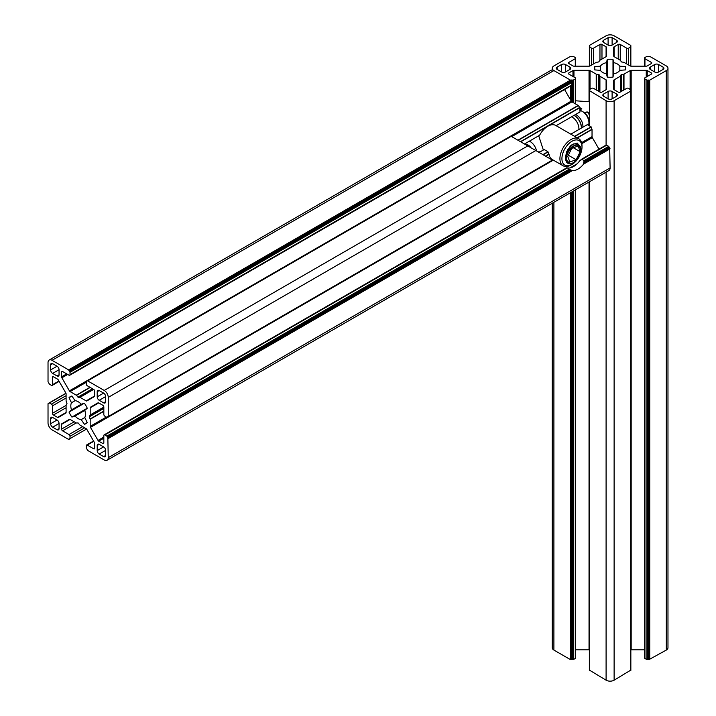 <?xml version="1.0" encoding="UTF-8"?>
<svg xmlns="http://www.w3.org/2000/svg" width="716" height="716" viewBox="0 0 716 716"><rect width="100%" height="100%" fill="white"/><g stroke="black" fill="none" stroke-linecap="round" stroke-linejoin="round"><path stroke-width="1.07" d="M625.453 66.588L625.453 69.917A15.618 9.013 0 0 0 625.721 68.253A15.618 9.013 0 0 0 625.453 66.588L619.832 66.185L619.832 70.32A10.364 5.979 0 0 1 613.684 73.864L612.994 77.113A15.618 9.013 0 0 1 607.222 77.113L606.524 73.864A10.364 5.979 180 0 1 600.375 70.32L594.763 69.917A15.618 9.013 0 0 1 594.486 68.253A15.618 9.013 0 0 1 594.763 66.588L594.763 69.917M619.832 66.185A10.364 5.979 0 0 0 617.434 64.019A10.364 5.979 0 0 0 613.684 62.632L613.684 73.864M62.578 371.497A1.423 0.823 -120 0 0 61.871 371.425A1.423 0.823 -120 0 0 61.576 372.078L62.578 371.497L69.004 375.211A1.423 0.823 60 0 0 69.712 375.274A1.423 0.823 60 0 0 70.007 374.629L70.007 372.311L69.004 370.575L570.858 80.827L570.455 80.129L573.265 80.129L575.279 78.975A1.423 0.823 0 0 0 575.691 78.393A1.423 0.823 0 0 0 575.279 77.811L568.853 74.106A1.423 0.823 180 0 1 568.432 73.524A1.423 0.823 180 0 1 568.853 72.942L572.961 70.571A1.423 0.823 0 0 1 573.963 70.329L589.035 70.329A1.423 0.823 180 0 1 590.038 70.571L596.213 74.142L599.006 74.661L599.91 76.272L606.085 79.834L606.085 89.697A1.423 0.823 180 0 0 606.497 89.115L606.497 80.416A1.423 0.823 0 0 0 606.085 79.834M630.483 45.94L630.68 45.359L614.122 35.8A5.674 3.276 180 0 0 606.094 35.8L589.528 45.359L589.894 46.173L589.357 46.755L591.532 48.142A1.423 0.823 0 0 0 593.546 48.142L599.963 44.437A1.423 0.823 180 0 1 601.977 44.437L606.085 46.808A1.423 0.823 0 0 1 606.497 47.39L606.497 56.09A1.423 0.823 180 0 1 606.085 56.662L599.91 60.233L598.746 61.925L596.213 62.364L590.038 65.926A1.423 0.823 0 0 1 589.035 66.167L573.963 66.167A1.423 0.823 180 0 1 572.961 65.926L568.853 63.554A1.423 0.823 0 0 1 568.432 62.981A1.423 0.823 0 0 1 568.853 62.399L568.853 63.554M69.004 370.575L68.602 369.877L570.455 80.129L553.898 70.571A5.674 3.276 0 0 1 552.233 68.253A5.674 3.276 0 0 1 553.898 65.935L570.455 56.376L573.265 56.376L575.279 57.531A1.423 0.823 180 0 1 575.691 58.112A1.423 0.823 180 0 1 575.279 58.694L568.853 62.399M552.233 203.255L552.233 647.747A5.674 3.276 0 0 0 553.898 650.065L570.455 659.624L573.265 659.624L575.279 658.469A1.423 0.823 0 0 0 575.691 657.888L575.691 189.713M589.035 182.007L589.035 649.833L575.691 649.833M589.528 89.983L589.733 90.565L589.528 89.518L591.532 88.363A1.423 0.823 180 0 1 593.546 88.363L599.963 92.069A1.423 0.823 0 0 0 601.977 92.069L606.085 89.697M589.528 670.176L606.094 680.2A5.674 3.276 180 0 0 614.122 680.2L630.68 670.176M589.528 90.681L606.094 100.705L606.094 145.088M630.68 90.681L630.483 90.1L630.68 91.138L614.122 100.705A5.674 3.276 180 0 1 606.094 100.705M630.68 89.983L628.675 88.363A1.423 0.823 0 0 0 626.67 88.363L620.244 92.069A1.423 0.823 180 0 1 618.23 92.069L614.122 89.697A1.423 0.823 0 0 1 613.71 89.115L613.71 80.416A1.423 0.823 180 0 1 614.122 79.834L620.307 76.272L620.307 92.033M651.354 62.399L651.354 63.554A1.423 0.823 180 0 0 651.775 62.981A1.423 0.823 180 0 0 651.354 62.399L644.937 58.694A1.423 0.823 0 0 1 644.516 58.112A1.423 0.823 0 0 1 644.937 57.531L646.942 56.376L649.752 56.376L666.31 65.935A5.674 3.276 0 0 1 667.974 68.253A5.674 3.276 0 0 1 666.31 70.571L649.752 80.129L646.942 80.129L644.937 78.975A1.423 0.823 180 0 1 644.516 78.393A1.423 0.823 180 0 1 644.937 77.811L651.354 74.106A1.423 0.823 0 0 0 651.775 73.524A1.423 0.823 0 0 0 651.354 72.942L647.246 70.571A1.423 0.823 180 0 0 646.244 70.329L631.172 70.329A1.423 0.823 0 0 0 630.17 70.571L623.994 74.142L621.058 74.804L620.307 76.272M631.172 70.329L631.172 649.833A1.423 0.823 0 0 0 630.85 649.851M631.172 649.833L644.516 649.833M648.947 80.129L648.947 659.624L646.942 659.624L644.937 658.469A1.423 0.823 180 0 1 644.516 657.888L644.516 78.393M648.947 659.624L666.31 650.065A5.674 3.276 0 0 0 667.974 647.747L667.974 68.253M651.354 63.554L647.246 65.926A1.423 0.823 0 0 1 646.244 66.167L631.172 66.167A1.423 0.823 180 0 1 630.17 65.926L623.994 62.364L621.461 61.925L620.307 60.233L614.122 56.662A1.423 0.823 0 0 1 613.71 56.09L613.71 47.39A1.423 0.823 180 0 1 614.122 46.808L614.122 56.662M630.483 46.406L630.68 46.988L628.675 48.142A1.423 0.823 180 0 1 626.67 48.142L620.244 44.437A1.423 0.823 0 0 0 618.23 44.437L614.122 46.808M616.53 96.302A2.837 1.638 0 0 0 617.362 95.138A2.837 1.638 0 0 0 616.53 93.984L616.53 96.302L612.108 98.853A2.837 1.638 0 0 1 608.099 98.853L603.678 96.302A2.837 1.638 180 0 1 602.845 95.138A2.837 1.638 180 0 1 603.678 93.984L608.099 91.433A2.837 1.638 180 0 1 612.108 91.433L616.53 93.984M663.097 67.089L658.684 64.538A2.837 1.638 0 0 0 654.666 64.538L650.253 67.089A2.837 1.638 0 0 0 649.421 68.253A2.837 1.638 0 0 0 650.253 69.407L654.666 71.958A2.837 1.638 180 0 0 658.684 71.958L663.097 69.407A2.837 1.638 180 0 0 663.929 68.253A2.837 1.638 180 0 0 663.097 67.089L663.097 69.407M616.53 40.203L612.108 37.653A2.837 1.638 0 0 0 608.099 37.653L603.678 40.203A2.837 1.638 0 0 0 602.845 41.367A2.837 1.638 0 0 0 603.678 42.521L608.099 45.072A2.837 1.638 180 0 0 612.108 45.072L616.53 42.521A2.837 1.638 180 0 0 617.362 41.367A2.837 1.638 180 0 0 616.53 40.203L616.53 42.521M557.111 69.407A2.837 1.638 180 0 1 556.278 68.253A2.837 1.638 180 0 1 557.111 67.089L557.111 69.407L561.523 71.958A2.837 1.638 0 0 0 565.542 71.958L569.954 69.407A2.837 1.638 0 0 0 570.786 68.253A2.837 1.638 0 0 0 569.954 67.089L565.542 64.538L565.542 71.958M557.111 67.089L561.523 64.538A2.837 1.638 180 0 1 565.542 64.538M594.763 66.588L600.375 66.185L600.375 70.32M600.375 66.185A10.364 5.979 180 0 1 606.524 62.632L606.524 73.864M612.994 77.113L612.994 59.392A15.618 9.013 0 0 0 607.222 59.392L607.222 77.113M607.222 59.392L606.524 62.632M612.994 59.392L613.684 62.632M625.453 69.917L619.832 70.32M520.451 141.67L579.79 107.409L579.996 111.947L556.162 125.703A15.618 9.013 120 0 0 555.679 125.425A15.618 9.013 120 0 0 547.874 126.204A15.618 9.013 120 0 0 539.613 135.261L524.479 143.997M69.407 419.352L61.871 423.702L69.416 419.352A1.423 0.823 60 0 1 70.114 419.424L76.29 422.995L78.133 422.968L79.986 425.125L86.162 428.687A1.423 0.823 -120 0 1 86.869 429.439L94.405 442.488A1.423 0.823 60 0 1 94.7 443.481L94.7 448.225A1.423 0.823 -120 0 1 94.405 448.869A1.423 0.823 -120 0 1 93.698 448.807L94.7 448.225M81.212 404.245A10.364 5.979 -120 0 0 78.133 401.694A10.364 5.979 -120 0 0 75.064 400.692L71.484 402.759A10.364 5.979 60 0 0 71.484 409.856L81.212 404.245L84.363 403.224A15.618 9.013 -120 0 1 87.254 408.218L84.783 410.438A10.364 5.979 -120 0 1 84.783 417.544L87.254 422.61A15.618 9.013 -120 0 1 85.947 423.675A15.618 9.013 -120 0 1 84.363 424.275L87.254 422.61M68.602 369.877L52.035 360.318A5.674 3.276 60 0 0 49.198 360.032A5.674 3.276 60 0 0 48.026 362.636L48.026 381.753L49.431 384.188L51.436 385.351A1.423 0.823 -120 0 0 52.143 385.423A1.423 0.823 -120 0 0 52.438 384.769L52.438 377.35A1.423 0.823 60 0 1 52.733 376.705A1.423 0.823 60 0 1 53.44 376.768L57.557 379.14A1.423 0.823 -120 0 1 58.264 379.892L65.8 392.941A1.423 0.823 60 0 1 66.096 393.934L66.096 401.067L66.982 403.475L66.096 405.328L66.096 412.461A1.423 0.823 -120 0 1 65.8 413.114L58.264 417.464A1.423 0.823 60 0 1 57.557 417.392L66.096 412.461M69.004 438.953L68.602 439.418L52.035 429.851A5.674 3.276 -120 0 1 48.026 422.896L48.026 403.779L49.431 402.965L51.436 404.119A1.423 0.823 60 0 1 52.438 405.865L52.438 413.284A1.423 0.823 -120 0 0 53.44 415.02L57.557 417.392M107.069 460.272A5.674 3.276 60 0 0 108.25 457.667L107.847 437.852L571.377 170.229L572.424 170.56A15.618 9.013 120 0 0 583.549 164.134L583.791 163.069L609.701 148.105L610.104 167.929A5.674 3.276 60 0 1 608.931 170.524L107.069 460.272A5.674 3.276 60 0 1 104.232 459.985L87.674 450.427L86.269 447.992L86.269 445.674A1.423 0.823 60 0 1 86.564 445.021A1.423 0.823 60 0 1 87.271 445.092L93.698 448.807M571.377 170.229L570.222 169.737A15.618 9.013 -60 0 1 569.972 169.656L567.367 167.911A15.618 9.013 120 0 0 579.772 160.751L582.045 159.435L584.05 160.599L583.988 161.556A15.618 9.013 -60 0 1 583.737 161.941L583.791 163.069M609.701 148.105L608.698 146.368L606.694 145.205A1.423 0.823 -120 0 0 605.978 145.142L580.998 159.561M107.847 437.852L106.845 436.116L104.831 434.952A1.423 0.823 -120 0 0 104.124 434.88A1.423 0.823 -120 0 0 103.829 435.534L103.829 442.953A1.423 0.823 60 0 1 103.534 443.598A1.423 0.823 60 0 1 102.827 443.526L98.719 441.154L103.829 438.201M104.831 434.952L567.367 167.911M581.813 143.683L592.329 137.615A1.423 0.823 60 0 1 592.034 136.622L592.034 129.489L591.094 126.813L574.59 136.344M551.875 159.811L552.331 159.552A15.618 9.013 -60 0 1 552.108 159.426A15.618 9.013 -60 0 1 549.029 154.316L547.937 151.738L542.907 154.638M98.719 441.154A1.423 0.823 -120 0 1 98.011 440.412L90.476 427.363A1.423 0.823 60 0 1 90.18 426.369L90.18 419.236L103.829 411.351M90.18 419.236L89.294 416.819L90.18 414.976L90.18 407.843L98.719 402.911A1.423 0.823 60 0 0 98.011 402.84L90.476 407.189A1.423 0.823 -120 0 0 90.18 407.843M107.248 417.106L107.642 416.64L106.845 417.339L104.831 416.175A1.423 0.823 60 0 1 103.829 414.439L103.829 407.019A1.423 0.823 -120 0 0 102.827 405.283L98.719 402.911M107.847 416.757L552.385 160.107L511.233 136.344L87.674 380.885L104.232 390.444L527.79 145.912M547.937 151.738L544.16 149.554L539.13 152.454M84.363 424.275L81.212 419.603L84.783 417.544M69.407 438.72L70.007 438.604L70.007 436.286A1.423 0.823 -120 0 0 69.004 434.549L62.578 430.835A1.423 0.823 60 0 1 61.576 429.099L61.576 424.355L70.114 419.424M61.871 423.702A1.423 0.823 -120 0 0 61.576 424.355M592.329 137.615L599.006 149.17M90.476 407.189L98.011 402.84M108.25 416.524L108.25 397.398A5.674 3.276 -120 0 0 104.232 390.444M86.672 381.467L86.269 384.018A1.423 0.823 -120 0 0 87.271 385.754L93.698 389.459A1.423 0.823 60 0 1 94.7 391.205L94.7 395.948A1.423 0.823 -120 0 1 94.405 396.592L86.869 400.942A1.423 0.823 60 0 1 86.162 400.87L94.7 395.948M61.576 372.078L61.576 376.822A1.423 0.823 60 0 0 61.871 377.815L69.407 390.864A1.423 0.823 -120 0 0 70.114 391.607L76.29 395.178L78.339 397.38L79.986 397.308L86.162 400.87M579.996 107.588L520.702 141.813M579.79 107.409L578.143 105.431L571.968 101.869A1.423 0.823 -120 0 1 571.261 101.117L564.593 89.563M570.858 80.827L571.86 82.564L571.86 84.882A1.423 0.823 60 0 1 571.565 85.535L69.712 375.274M570.455 80.129L553.898 70.571A5.674 3.276 60 0 0 551.06 70.284L49.198 360.032M97.206 445.495L97.206 450.597A2.837 1.638 60 0 0 99.211 454.078L103.632 456.629A2.837 1.638 -120 0 0 105.046 456.763A2.837 1.638 -120 0 0 105.637 455.465L105.637 450.364A2.837 1.638 -120 0 0 103.632 446.891L99.211 444.341A2.837 1.638 60 0 0 97.797 444.197A2.837 1.638 60 0 0 97.206 445.495L99.211 444.341M50.63 364.838L52.644 363.674A2.837 1.638 -120 0 0 51.221 363.531A2.837 1.638 -120 0 0 50.63 364.838L50.63 369.93A2.837 1.638 -120 0 0 52.644 373.412L59.061 369.698L59.061 374.799A2.837 1.638 60 0 1 58.479 376.097A2.837 1.638 60 0 1 57.056 375.963L52.644 373.412M52.644 363.674L57.056 366.225A2.837 1.638 60 0 1 59.061 369.698M97.206 396.825L103.632 393.111L99.211 390.56A2.837 1.638 -120 0 0 97.797 390.426A2.837 1.638 -120 0 0 97.206 391.724L97.206 396.825A2.837 1.638 -120 0 0 99.211 400.298L103.632 402.848L105.637 401.694A2.837 1.638 60 0 1 105.046 402.992A2.837 1.638 60 0 1 103.632 402.848M103.632 393.111A2.837 1.638 60 0 1 105.637 396.592L105.637 401.694M50.63 418.609L50.63 423.711A2.837 1.638 60 0 0 52.644 427.184L57.056 429.734A2.837 1.638 -120 0 0 58.479 429.877A2.837 1.638 -120 0 0 59.061 428.58L59.061 423.478A2.837 1.638 -120 0 0 57.056 420.006L52.644 417.455A2.837 1.638 60 0 0 51.221 417.312A2.837 1.638 60 0 0 50.63 418.609L52.644 417.455M591.094 126.813L587.317 124.638L570.813 134.169M81.212 419.603A10.364 5.979 60 0 1 75.064 416.059L84.783 410.438M84.363 403.224L69.022 412.085A15.618 9.013 -120 0 0 71.904 417.079L87.254 408.218M71.904 417.079L75.064 416.059M69.022 412.085L71.484 409.856M69.022 397.693L71.904 396.029A15.618 9.013 -120 0 0 70.329 396.628A15.618 9.013 -120 0 0 69.022 397.693L71.484 402.759M71.904 396.029L75.064 400.692M582.86 127.206A9.227 5.325 -120 0 0 576.398 114.954A9.227 5.325 -120 0 0 575.53 114.515M578.85 129.524A9.227 5.325 -120 0 0 572.379 117.272A9.227 5.325 -120 0 0 571.52 116.833M529.366 141.177A9.227 5.325 60 0 1 530.225 141.607A9.227 5.325 60 0 1 536.553 150.969M530.959 147.738A6.39 3.687 -120 0 0 528.22 145.079A6.39 3.687 -120 0 0 525.472 144.569M579.996 110.076L585.026 112.976L587.03 111.821L589.357 113.164M589.357 101.753L575.691 100.804M579.996 107.758L581.813 108.805A9.934 5.737 -120 0 0 579.996 108.993M579.996 109.861L581.813 108.805M588.471 125.3A9.227 5.325 -120 0 0 582.412 111.472A9.227 5.325 -120 0 0 579.996 110.613M589.357 114.927A9.934 5.737 -120 0 0 587.03 111.821M589.008 125.613A9.934 5.737 -120 0 0 589.357 124.244M589.357 121.792A9.934 5.737 -120 0 0 585.026 112.976M567.206 150.109L573.149 144.086M570.956 165.029L571.968 164.447A14.195 8.198 120 0 0 582.001 147.066A14.195 8.198 120 0 0 571.968 141.267A14.195 8.198 120 0 0 561.926 158.648A14.195 8.198 120 0 0 571.968 164.447L570.956 165.029A15.618 9.013 -60 0 1 563.152 165.799A15.618 9.013 -60 0 1 560.762 153.287A15.618 9.013 -60 0 1 570.956 139.531A15.618 9.013 -60 0 1 578.77 138.752A15.618 9.013 -60 0 1 582.001 145.903L582.001 147.066M538.969 151.622L539.783 152.078M543.337 150.029L538.969 136.559L538.065 136.147M566.544 161.494C563.259 155.551 574.662 140.622 579.029 145.903L580.032 147.836C577.329 139.038 563.259 153.743 566.741 161.395L565.604 158.594C565.828 162.147 567.421 163.883 570.392 163.803C573.14 166.443 584.05 151.595 580.13 147.693L580.372 148.722M569.936 163.633L565.658 159.176M566.741 161.395C569.757 169.531 583.996 155.318 580.032 147.836M565.613 157.216L566.463 151.953L570.437 145.921L572.138 144.668L577.159 143.021L580.309 146.699L580.416 148.418M565.595 158.487L566.669 152.49L571.431 145.375L573.391 143.943M580.237 151.729L578.107 146.028L571.842 148.31L567.698 156.303L569.838 162.004L576.103 159.722L580.237 151.729L573.355 147.756M568.271 155.202L576.103 159.722M599.149 74.804L599.149 91.594M575.279 58.694L575.279 66.167M553.898 202.297L553.898 650.065M570.455 86.171L570.455 99.73M570.455 192.738L570.455 659.624M571.261 80.129L571.261 81.749L69.407 371.497M571.261 85.714L571.261 101.117L69.407 390.864M571.261 192.273L571.261 659.624M571.457 80.013L571.457 81.866L69.604 371.613M571.457 85.598L571.457 101.412M571.457 192.156L571.457 659.517M572.263 80.013L572.263 102.039M572.263 191.691L572.263 659.517M572.469 80.129L572.469 102.155M572.469 191.575L572.469 659.624M573.265 80.129L573.265 102.612M573.265 191.109L573.265 659.624M575.279 78.975L575.279 103.775M575.279 189.955L575.279 658.469M568.853 72.942L568.853 74.106M572.961 70.571L572.961 76.478M573.963 70.329L573.963 77.059M589.035 70.329L589.035 101.708M590.038 70.571L590.038 89.223M596.213 74.142L596.213 89.903M596.473 74.222L596.473 90.046M598.746 74.58L598.746 91.362M599.757 76.12L599.757 91.952M599.91 76.272L599.91 92.033M589.733 90.1L589.733 90.565M589.528 91.138L589.528 125.909M589.528 181.721L589.528 670.641M606.094 172.162L606.094 680.2M614.122 100.705L614.122 680.2M630.68 91.138L630.68 670.641M630.483 90.1L630.483 90.565M614.122 79.834L614.122 89.697M620.45 76.12L620.45 91.952M621.058 74.804L621.058 91.594M621.461 74.58L621.461 91.362M623.743 74.222L623.743 90.046M623.994 74.142L623.994 89.903M630.17 70.571L630.17 89.223M646.244 70.329L646.244 77.059M647.246 70.571L647.246 76.478M651.354 72.942L651.354 74.106M644.937 78.975L644.937 658.469M646.942 80.129L646.942 659.624M647.747 80.129L647.747 659.624M647.944 80.013L647.944 659.517M648.75 80.013L648.75 659.517M649.752 80.129L649.752 659.624M666.31 70.571L666.31 650.065M644.937 58.694L644.937 66.167M618.23 44.437L618.23 59.034M620.244 44.437L620.244 60.198M626.67 48.142L626.67 63.903M628.675 48.142L628.675 65.067M630.68 46.988L630.68 66.123M630.68 45.824L630.68 46.522M589.528 45.824L589.528 46.522M589.733 45.94L589.733 46.406M589.528 46.988L589.528 66.123M591.532 48.142L591.532 65.067M593.546 48.142L593.546 63.903M599.963 44.437L599.963 60.198M601.977 44.437L601.977 59.034M606.085 46.808L606.085 56.662M603.678 93.984L603.678 96.302M608.099 91.433L608.099 98.853M612.108 91.433L612.108 98.853M658.684 64.538L658.684 71.958M650.253 67.089L650.253 69.407M654.666 64.538L654.666 71.958M603.678 40.203L603.678 42.521M608.099 37.653L608.099 45.072M612.108 37.653L612.108 45.072M561.523 64.538L561.523 71.958M569.954 67.089L569.954 69.407M49.431 402.965L65.997 393.397M51.436 404.119L66.096 395.662M48.428 403.547L49.028 403.197M583.549 164.134L610.104 148.803M583.585 162.953L609.504 147.988M583.737 161.941L609.101 147.29M107.248 437.037L570.222 169.737M107.248 436.805L569.972 169.656M106.845 436.116L569.113 169.227M582.045 159.435L606.694 145.205M584.05 160.599L608.698 146.368M581.58 142.663L592.034 136.622M90.18 426.369L106.335 417.043M545.699 156.249L549.029 154.316M577.382 137.955L592.034 129.489M577.123 137.803L591.98 129.229M574.85 136.488L591.148 127.081M90.127 415.173L103.829 407.261M90.18 414.976L103.829 407.091M52.438 384.769L58.918 381.028M53.44 415.02L66.096 407.717M52.438 413.284L66.096 405.399M52.438 405.865L66.096 397.98M69.004 439.185L69.604 438.836M70.007 438.604L86.573 429.036M70.007 436.286L84.658 427.828M69.004 434.549L82.653 426.664M62.578 430.835L76.227 422.959M61.576 429.099L74.222 421.796M87.271 445.092L93.751 441.351M108.25 457.667L610.104 167.929M108.25 438.541L572.424 170.56M107.642 437.736L571.18 170.113M583.988 161.556L609.101 147.066M102.827 443.526L103.829 442.953M98.011 440.412L103.829 437.046M569.99 167.911L577.15 163.776M90.476 427.363L553.334 160.133M90.127 418.976L103.829 411.065M545.44 156.097L548.948 154.074M89.294 416.819L103.829 408.433M543.167 154.781L547.991 151.998M89.294 416.363L103.829 407.968M108.25 397.398L535.819 150.548M79.986 397.308L93.635 389.423M79.78 397.255L93.483 389.343M78.339 397.38L92.874 388.994M77.937 397.147L92.471 388.761M76.487 395.357L90.198 387.445M518.169 140.354L578.349 105.61M76.29 395.178L89.939 387.293M517.919 140.202L578.143 105.431M70.114 391.607L86.269 382.281M511.734 136.64L571.968 101.869M61.871 377.815L67.689 374.45M61.576 376.822L66.686 373.868M70.007 374.629L571.86 84.882M70.007 372.311L571.86 82.564M69.004 370.798L570.858 81.06M52.035 360.318L553.898 70.571M52.438 377.35L53.44 376.768M103.632 456.629L105.637 455.465M99.211 454.078L105.637 450.364M97.206 450.597L103.632 446.891M50.63 369.93L57.056 366.225M57.056 375.963L59.061 374.799M99.211 400.298L105.637 396.592M97.206 391.724L99.211 390.56M52.644 427.184L59.061 423.478M57.056 429.734L59.061 428.58M50.63 423.711L57.056 420.006M581.473 128.012A9.934 5.737 -120 0 0 574.447 115.491A9.934 5.737 -120 0 0 574.143 115.321M574.017 115.392A9.934 5.737 60 0 1 574.322 115.562A9.934 5.737 60 0 1 581.338 128.083M575.691 58.112L575.691 66.167M552.233 68.253L552.233 70.025M575.691 78.393L575.691 104.017M589.357 89.751L589.357 125.819M589.357 181.819L589.357 670.409M630.85 89.751L630.85 670.409M644.516 58.112L644.516 66.167M630.85 45.591L630.85 66.149M589.357 45.591L589.357 66.149M48.142 403.52L65.944 393.236M104.124 434.88L566.723 167.804M108.134 416.784L552.546 160.205L107.123 417.365M52.143 385.423L59.124 381.386M68.888 439.445L69.891 438.863M86.564 445.021L93.536 440.993M86.385 381.44L511.063 136.246M578.77 138.752L555.679 125.425M563.152 165.799L552.108 159.426M565.586 157.976L565.586 156.527"/></g></svg>
